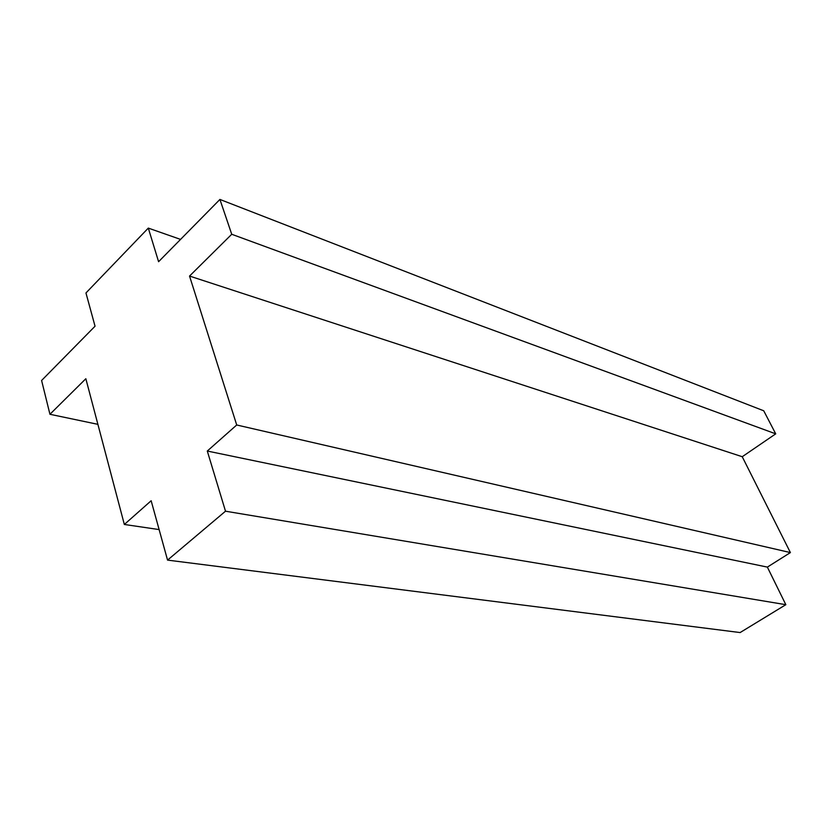 <?xml version="1.0" encoding="UTF-8"?>
<svg xmlns="http://www.w3.org/2000/svg" width="832" height="832" viewBox="0 0 832 832"><rect width="100%" height="100%" fill="white"/><g stroke="black" fill="none" stroke-linecap="round" stroke-linejoin="round"><path stroke-width="1.25" d="M158.59 261.706L148.304 228.103L85.956 292.958L95.046 326.217L41.6 380.484L49.941 414.284L85.842 378.726L124.342 524.472L151.154 500.739L167.554 560.113L225.503 511.202L207.293 451.038L236.714 424.986L189.54 276.058L231.733 234.27L219.918 199.441L158.59 261.706M180.554 239.398L148.304 228.103M167.554 560.113L740.106 632.559L785.834 604.687L767.364 567.102L790.4 552.583L742.238 456.716L775.715 433.846L763.734 410.79L219.918 199.441M775.715 433.846L231.733 234.27M742.238 456.716L189.54 276.058M790.4 552.583L236.714 424.986M767.364 567.102L207.293 451.038M785.834 604.687L225.503 511.202M159.12 529.578L124.342 524.472M97.895 424.341L49.941 414.284"/></g></svg>
